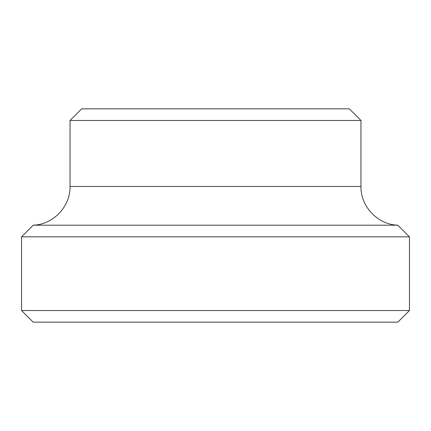 <?xml version="1.0" encoding="UTF-8"?>
<svg xmlns="http://www.w3.org/2000/svg" width="431" height="431" viewBox="0 0 431 431"><rect width="100%" height="100%" fill="white"/><g stroke="black" fill="none" stroke-linecap="round" stroke-linejoin="round"><path stroke-width="0.65" d="M349.325 108.827L81.674 108.827L70.037 120.464L360.962 120.464L349.325 108.827M70.037 186.456L360.962 186.456C360.483 206.481 377.798 224.675 397.813 225.197L33.187 225.197C53.202 224.675 70.517 206.481 70.037 186.456L70.037 120.464M397.813 225.197L409.45 236.834L21.55 236.834L33.187 225.197M21.55 310.535L33.187 322.172L397.813 322.172L409.45 310.535L21.55 310.535L21.55 236.834M360.962 186.456L360.962 120.464M409.45 310.535L409.45 236.834"/></g></svg>

